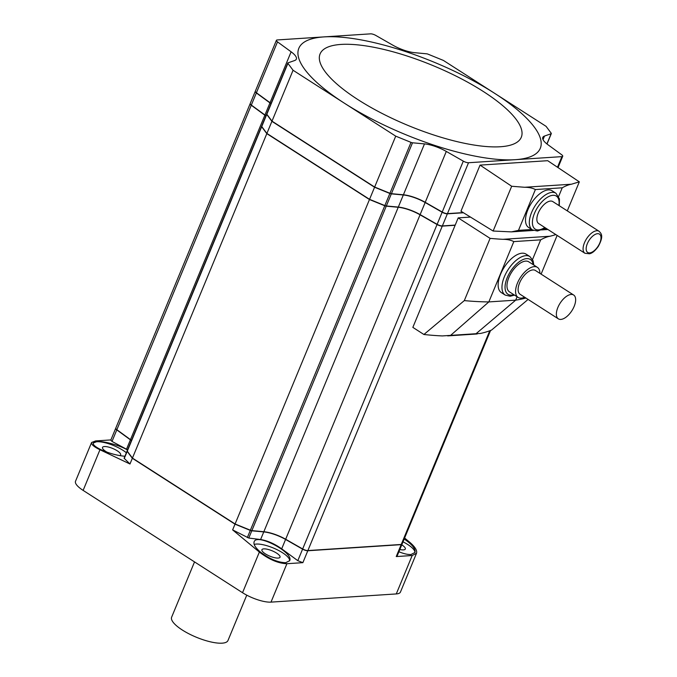 <?xml version="1.0" encoding="UTF-8"?>
<svg xmlns="http://www.w3.org/2000/svg" width="677" height="677" viewBox="0 0 677 677"><rect width="100%" height="100%" fill="white"/><g stroke="black" fill="none" stroke-linecap="round" stroke-linejoin="round"><path stroke-width="1.02" d="M480.052 165.112L511.677 186.26L524.607 187.275C528.847 187.267 532.435 188.02 535.38 189.552L518.48 230.366L511.423 231.881L493.135 231.026L460.952 211.216L480.052 165.112L547.701 160.694L579.326 181.842L571.464 184.212L524.607 187.275M470.49 217.08L458.194 217.884L490.097 238.363A262.397 78.126 -157.5 0 0 502.884 239.32C507.191 239.294 510.83 240.056 513.826 241.596L488.836 301.917L450.62 335.377L442.352 335.927A234.75 69.892 22.5 0 1 423.912 334.489L412.843 327.38L455.13 225.272L442.276 226.118A4.358 1.295 -157.5 0 1 437.054 224.519L302.661 548.962A4.358 1.295 -157.5 0 0 307.883 550.562L401.249 544.46A4.358 1.295 -157.5 0 0 402.087 544.08L490.571 330.461M555.842 234.589A262.397 78.126 -157.5 0 1 550.02 236.239L502.884 239.32M528.102 299.429L491.561 330.063A234.75 69.892 22.5 0 1 480.611 333.431L476.041 333.719L515.688 300.156L488.836 301.917A262.397 78.126 22.5 0 1 464.312 300.605L490.097 238.363M404.186 539.01C412.149 544.443 415.746 548.937 414.959 552.483L410.99 554.522C407.799 554.675 403.771 553.752 398.914 551.747M404.601 538.012L409.703 542.243C415.094 546.847 417.362 550.536 416.507 553.295L412.191 555.521L396.24 556.562L397.103 556.113L402.003 544.274A4.358 1.295 -157.5 0 1 401.173 544.646L307.807 550.756A4.358 1.295 -157.5 0 1 302.585 549.157L297.804 560.683L281.7 548.827C274.456 543.724 267.423 540.627 260.603 539.535L248.789 538.054L232.634 529.896L259.367 552.068L242.535 592.713L83.127 490.393A21.782 6.482 -157.5 0 1 75.528 481.237L91.581 442.496L95.626 440.922L110.884 439.923M124.923 456.273C117.096 455.545 109.115 453.345 100.966 449.68C95.372 446.955 92.808 444.73 93.248 443.012L96.972 441.565C103.936 440.947 120.134 445.441 127.504 450.027M91.581 442.496C91.09 444.366 93.891 446.778 99.959 449.748L129.976 463.999L124.103 458.244L127.09 451.026A2.175 0.652 -157.5 0 1 127.158 450.941M115.733 428.262A4.358 1.295 -157.5 0 0 115.682 428.346A4.358 1.295 -157.5 0 0 116.782 429.895L130.399 439.83L126.506 449.215L127.589 449.824M126.506 449.215L112.01 441.421L110.774 440.194L115.682 428.346M285.711 562.714C277.892 562.477 269.446 558.906 260.374 552C255.407 547.761 253.325 544.367 254.112 541.828C256.744 532.934 294.038 552.686 289.68 560.666L285.711 562.714M307.807 550.756L302.873 562.663L286.913 563.704C278.416 563.45 269.234 559.574 259.367 552.068M302.873 562.663L297.804 560.683M416.507 553.295L400.462 592.036A21.782 6.482 -157.5 0 1 396.282 593.932L271.003 602.124A21.782 6.482 -157.5 0 1 242.535 592.713M127.09 451.026A2.175 0.652 -157.5 0 0 127.191 451.381L132.345 458.278L235.004 524.167L232.634 529.896M132.345 458.278L129.976 463.999M235.004 524.167L250.304 530.404L247.342 537.555M302.585 549.157L285.584 539.442A20.691 6.161 -157.5 0 0 263.759 531.91L251.785 530.802A2.175 0.652 -157.5 0 1 250.304 530.404M130.399 439.83A20.691 6.161 -157.5 0 1 131.414 440.6M403.018 541.828A20.039 5.966 -157.5 0 1 414.84 552.728M401.774 544.841A9.8 2.92 -157.5 0 1 405.311 549.039A9.8 2.92 -157.5 0 1 399.836 549.504M93.189 443.232A20.039 5.966 -157.5 0 1 107.101 443.274A20.039 5.966 -157.5 0 1 126.371 452.761M107 452.168A9.8 2.92 -157.5 0 1 105.934 451.525A9.8 2.92 -157.5 0 1 102.515 447.404A9.8 2.92 -157.5 0 1 112.687 448.462A9.8 2.92 -157.5 0 1 120.624 454.902A9.8 2.92 -157.5 0 1 119.685 455.604M254.18 544.443A20.039 5.966 -157.5 0 1 275.894 549.123A20.039 5.966 -157.5 0 1 289.561 560.92M265.333 553.845A9.8 2.92 -157.5 0 1 261.923 549.724A9.8 2.92 -157.5 0 1 272.095 550.782A9.8 2.92 -157.5 0 1 280.033 557.222A9.8 2.92 -157.5 0 1 274.456 557.662A9.8 2.92 -157.5 0 1 265.333 553.845M130.585 439.72L116.926 429.903A4.138 1.236 -157.5 0 1 115.877 428.744M130.543 439.83A20.911 6.228 -157.5 0 1 131.448 440.515M132.523 458.143L127.386 451.432A1.963 0.584 -157.5 0 1 127.284 451.204M235.19 524.023L132.472 458.27M263.683 531.707L251.658 530.7A1.963 0.584 -157.5 0 1 250.329 530.345L235.131 524.159M263.632 531.809A20.911 6.228 -157.5 0 1 285.686 539.417L302.687 549.132A4.138 1.236 -157.5 0 0 307.646 550.655L401.012 544.545A4.138 1.236 -157.5 0 0 401.588 544.41M437.054 224.519L420.053 214.804A20.691 6.161 -157.5 0 0 398.237 207.272L386.262 206.163L251.869 530.607L263.844 531.724A20.691 6.161 -157.5 0 1 285.669 539.247L302.661 548.962M251.869 530.607A2.175 0.652 -157.5 0 1 250.38 530.209L250.329 530.345M384.773 205.766L369.473 199.529L235.088 523.981L250.38 530.209L384.773 205.766A2.175 0.652 -157.5 0 0 386.262 206.163M235.088 523.981L132.43 458.084L127.276 451.187A2.175 0.652 -157.5 0 1 127.174 450.831L261.567 126.387A2.175 0.652 -157.5 0 1 261.627 126.303M250.202 103.615A4.358 1.295 -157.5 0 0 250.151 103.708A4.358 1.295 -157.5 0 0 251.252 105.257L116.859 429.7L130.475 439.635A20.691 6.161 -157.5 0 1 131.49 440.405M116.859 429.7A4.358 1.295 -157.5 0 1 115.759 428.16L250.151 103.708M261.567 126.387A2.175 0.652 -157.5 0 0 261.669 126.743L266.814 133.64L132.43 458.084M251.252 105.257L264.868 115.192A20.691 6.161 -157.5 0 1 265.883 115.962M369.473 199.529L266.814 133.64M265.062 115.082L251.395 105.257A4.138 1.236 -157.5 0 1 250.346 104.106M265.012 115.192A20.911 6.228 -157.5 0 1 265.917 115.877M261.855 126.785A1.963 0.584 -157.5 0 1 261.754 126.557L266.899 133.445L369.557 199.343L384.849 205.571L369.6 199.52L266.941 133.631L261.881 126.734M398.152 207.069L386.127 206.062A1.963 0.584 -157.5 0 1 384.798 205.706M398.101 207.17A20.911 6.228 -157.5 0 1 420.155 214.778L437.156 224.493A4.138 1.236 -157.5 0 0 442.115 226.008L455.181 225.162M458.194 217.884L455.215 225.086L442.36 225.923A4.358 1.295 -157.5 0 1 437.13 224.324L420.138 214.609A20.691 6.161 -157.5 0 0 398.313 207.077L386.339 205.969A2.175 0.652 -157.5 0 1 384.849 205.571L389.867 193.47L374.567 187.241L369.557 199.343M266.653 114.091A2.175 0.652 -157.5 0 0 266.755 114.447L261.745 126.548A2.175 0.652 -157.5 0 1 261.644 126.193L266.653 114.091A2.175 0.652 -157.5 0 1 266.721 114.007M270.978 103.666A20.691 6.161 -157.5 0 0 269.954 102.896L256.346 92.961L251.328 105.062L264.944 114.997A20.691 6.161 -157.5 0 1 265.959 115.767M251.328 105.062A4.358 1.295 -157.5 0 1 250.228 103.522L255.246 91.412A4.358 1.295 -157.5 0 1 255.297 91.327M463.474 212.764L447.37 213.822A4.358 1.295 -157.5 0 1 442.14 212.223L437.13 224.324M374.567 187.241L271.909 121.344L266.899 133.445M442.14 212.223L425.148 202.508A20.691 6.161 -157.5 0 0 403.323 194.976L391.348 193.867A2.175 0.652 -157.5 0 1 389.867 193.47M256.346 92.961A4.358 1.295 -157.5 0 1 255.246 91.412M266.755 114.447L271.909 121.344M287.818 63.012A2.175 0.652 -157.5 0 0 287.92 63.367L293.065 70.264L344.398 103.209A130.678 38.911 -157.5 0 1 323.919 36.905A130.678 38.911 -157.5 0 1 494.735 93.384A130.678 38.911 -157.5 0 1 515.214 159.687A130.678 38.911 -157.5 0 1 344.398 103.209L395.723 136.153L374.652 187.047L271.993 121.149L266.84 114.261A2.175 0.652 -157.5 0 1 266.738 113.897L287.818 63.012A2.175 0.652 -157.5 0 1 287.996 62.859L294.622 60.541A20.691 6.161 -157.5 0 0 296.34 59.144A20.691 6.161 -157.5 0 0 291.118 51.807L270.038 102.701A20.691 6.161 -157.5 0 1 271.054 103.471M395.723 136.153L411.024 142.382A2.175 0.652 -157.5 0 0 412.513 142.788L424.487 143.896A20.691 6.161 -157.5 0 1 446.304 151.428L463.305 161.134A4.358 1.295 -157.5 0 0 468.526 162.734L561.893 156.632A4.358 1.295 -157.5 0 0 562.731 156.252A4.358 1.295 -157.5 0 0 561.631 154.711L548.015 144.776A20.691 6.161 -157.5 0 1 542.793 137.439A20.691 6.161 -157.5 0 1 544.511 136.052L551.137 133.724A2.175 0.652 -157.5 0 0 551.315 133.581A2.175 0.652 -157.5 0 0 551.213 133.225L546.06 126.328L443.401 60.431L428.109 54.202A2.175 0.652 -157.5 0 0 426.62 53.805L414.646 52.688A20.691 6.161 -157.5 0 1 392.821 45.164L375.828 35.449A4.358 1.295 -157.5 0 0 370.607 33.85L277.24 39.951A4.358 1.295 -157.5 0 0 276.402 40.332A4.358 1.295 -157.5 0 0 277.502 41.881L256.422 92.766L270.038 102.701M256.422 92.766A4.358 1.295 -157.5 0 1 255.322 91.226L276.402 40.332M463.203 212.595L447.446 213.627A4.358 1.295 -157.5 0 1 442.225 212.028L425.224 202.313A20.691 6.161 -157.5 0 0 403.407 194.79L391.433 193.681A2.175 0.652 -157.5 0 1 389.944 193.275L374.694 187.233L272.036 121.335L266.95 114.498A1.963 0.584 -157.5 0 1 266.848 114.269M374.652 187.047L389.944 193.275L411.024 142.382M463.305 212.663L447.209 213.72A4.138 1.236 -157.5 0 1 442.242 212.197L425.249 202.482A20.911 6.228 -157.5 0 0 403.196 194.874L391.221 193.766A1.963 0.584 -157.5 0 1 389.884 193.41M270.148 102.786L270.106 102.904A20.911 6.228 -157.5 0 1 271.012 103.581M270.106 102.904L256.49 92.969A4.138 1.236 -157.5 0 1 255.441 91.81M358.048 99.688A108.904 32.428 -157.5 0 1 382.979 49.235A108.904 32.428 -157.5 0 1 521.028 137.846A108.904 32.428 -157.5 0 1 358.048 99.688M277.502 41.881L291.118 51.807M293.065 70.264L271.993 121.149M558.66 196.423L562.232 187.791C565.71 185.845 568.79 184.652 571.464 184.212M532.401 229.901L528.576 227.438A21.782 10.747 -57.3 0 1 527.815 209.929A21.782 10.747 -57.3 0 1 552.11 190.787L555.935 193.241A21.782 10.747 122.7 0 0 531.64 212.383A21.782 10.747 122.7 0 0 532.401 229.901L537.42 231.009L543.056 229.088L545.163 227.734M547.795 229.427L545.332 228.606L545.577 228.005M567.292 210.885L579.326 181.842M493.135 231.026L511.677 186.26M532.537 259.494L540.678 239.844C544.198 237.872 547.312 236.671 550.02 236.239M505.194 295.079L501.369 292.625A22.866 11.289 -57.3 0 1 500.565 274.236A22.866 11.289 -57.3 0 1 526.08 254.129L529.905 256.583A22.866 11.289 122.7 0 0 504.39 276.69A22.866 11.289 122.7 0 0 505.194 295.079L510.213 296.247L514.528 295.113M525.944 298.041A262.397 78.126 22.5 0 1 515.688 300.156L517.101 296.763M541.101 274.126L557.137 235.418M423.912 334.489L464.312 300.605M599.052 231.263L552.821 201.594A13.066 6.448 122.7 0 0 538.24 213.086A13.066 6.448 122.7 0 0 538.706 223.588L584.928 253.266L589.608 253.79C591.038 253.308 593.602 252.826 598.256 246.487C604.248 235.486 600.973 233.32 599.052 231.263A13.066 6.448 122.7 0 0 584.471 242.755A13.066 6.448 122.7 0 0 584.928 253.266M539.916 273.373A17.856 8.818 122.7 0 0 537.394 267.347L528.788 261.83A17.856 8.818 122.7 0 0 508.867 277.528A17.856 8.818 122.7 0 0 509.493 291.889L518.1 297.415A17.856 8.818 122.7 0 0 524.624 297.195M537.394 267.347A17.856 8.818 122.7 0 0 517.473 283.054A17.856 8.818 122.7 0 0 518.1 297.415M573.656 295.02L535.397 270.47A14.158 6.99 122.7 0 0 519.606 282.91A14.158 6.99 122.7 0 0 520.105 294.292L558.364 318.85A14.158 6.99 122.7 0 0 571.887 310.709A14.158 6.99 122.7 0 0 573.656 295.02A14.158 6.99 122.7 0 0 557.865 307.468A14.158 6.99 122.7 0 0 558.364 318.85M246.758 595.159L227.98 640.51A30.49 9.08 -157.5 0 1 210.623 641.881A30.49 9.08 -157.5 0 1 182.265 629.991A30.49 9.08 -157.5 0 1 171.636 617.179L194.527 561.902M476.041 333.719L450.62 335.377M401.173 544.646L396.24 556.562M286.913 563.704L271.003 602.124M412.191 555.521L396.282 593.932M99.959 449.748L83.127 490.393M251.785 530.802L248.789 538.054M263.759 531.91L260.603 539.535M285.584 539.442L281.7 548.827M127.191 451.381L124.23 458.532M116.782 429.895L112.01 441.421M489.759 330.774L401.249 544.46M261.669 126.743L127.276 451.187M264.868 115.192L130.475 439.635M442.276 226.118L307.883 550.562M420.053 214.804L285.669 539.247M398.237 207.272L263.844 531.724M447.37 213.822L442.36 225.923M391.348 193.867L386.339 205.969M403.323 194.976L398.313 207.077M425.148 202.508L420.138 214.609M269.954 102.896L264.944 114.997M287.92 63.367L266.84 114.261M463.305 161.134L442.225 212.028M468.526 162.734L447.446 213.627M446.304 151.428L425.224 202.313M424.487 143.896L403.407 194.79M412.513 142.788L391.433 193.681M551.137 133.724L546.906 143.93M544.511 136.052L543.022 139.64M561.893 156.632L557.501 167.244M562.232 187.791L535.38 189.552M545.332 228.606L543.69 228.716M531.775 229.495L518.48 230.366M540.678 239.844L513.826 241.596M558.889 205.486A19.599 9.673 122.7 0 0 550.663 195.755A19.599 9.673 122.7 0 0 534.483 213.331A19.599 9.673 122.7 0 0 544.773 227.48M587.323 243.695A10.891 5.374 122.7 0 0 593.272 251.404A10.891 5.374 122.7 0 0 600.16 234.767A10.891 5.374 122.7 0 0 587.323 243.695M533.129 264.614A20.691 10.214 122.7 0 0 522.212 259.951A20.691 10.214 122.7 0 0 507.242 277.629A20.691 10.214 122.7 0 0 513.835 294.673M551.315 133.581L546.999 144.006M562.731 156.252L558.026 167.6M547.905 229.495L541.405 229.918M533.425 230.442L511.423 231.881M477.175 333.973L447.675 335.894M559.278 205.74L559.439 198.852L555.935 193.241M533.823 265.054L533.061 260.679L529.905 256.583"/></g></svg>
